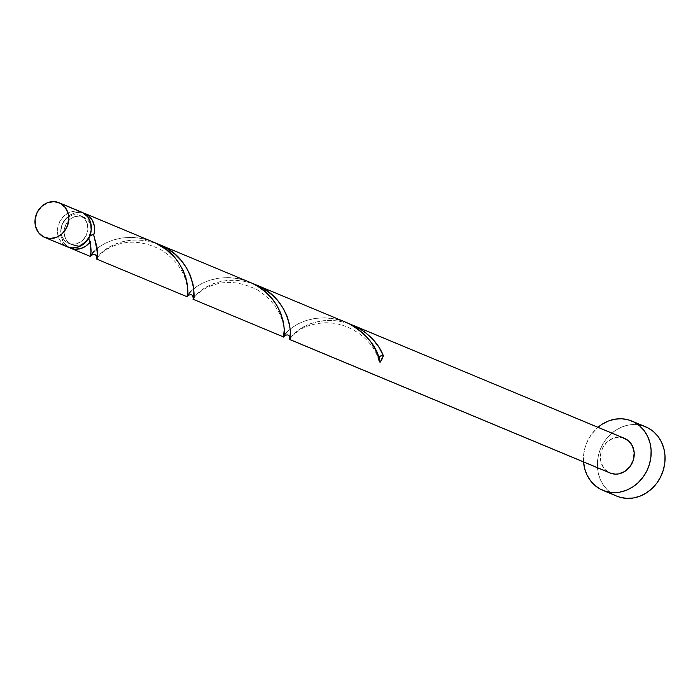 <?xml version="1.0" encoding="UTF-8"?>
<svg xmlns="http://www.w3.org/2000/svg" width="700" height="700" viewBox="0 0 700 700"><rect width="100%" height="100%" fill="white"/><g stroke="black" fill="none" stroke-linecap="round" stroke-linejoin="round"><path stroke-width="0.53" stroke-dasharray="3.5 2.62" d="M80.377 211.662L76.519 210.989L69.93 212.117L64.015 215.889L59.675 221.716L57.584 228.725L58.047 235.848L60.996 241.99L65.984 246.225A18.777 16.599 -67.4 0 0 67.156 246.776M43.496 236.854L45.894 237.851L43.496 236.854M83.405 216.93A15.024 13.274 -67.4 0 1 84.35 217.367L88.34 220.754L89.749 223.064L90.694 225.671L91.149 230.449A15.024 13.274 -67.4 0 0 84.35 217.367L81.104 216.02A15.024 13.274 112.6 0 1 86.397 235.086A15.024 13.274 112.6 0 1 68.6 243.311A15.024 13.274 112.6 0 1 67.664 242.865L70.901 244.221A15.024 13.274 -67.4 0 0 71.846 244.659A15.024 13.274 -67.4 0 0 86.896 240.642L81.191 244.659L75.915 245.56L67.664 242.865L65.494 241.404L62.256 237.169L60.865 231.761L61.53 226.004L62.615 223.265L64.155 220.763L68.337 216.851L73.439 214.847L78.68 215.075L81.104 216.02L85.094 219.406L87.456 224.324L87.824 230.011L86.144 235.62L82.679 240.284L80.43 242.034L75.329 244.037L70.087 243.81L67.664 242.865A15.024 13.274 112.6 0 1 62.361 223.799A15.024 13.274 112.6 0 1 80.159 215.574A15.024 13.274 112.6 0 1 81.104 216.02L84.35 217.367L79.336 216.029L74.06 216.93L71.584 218.199L67.401 222.119L64.776 227.351L64.111 233.118L65.502 238.525L66.911 240.835L70.901 244.221A15.024 13.274 -67.4 0 1 65.608 225.146A15.024 13.274 -67.4 0 1 83.405 216.93L80.159 215.574M600.504 489.239L614.407 495.031L600.504 489.239M378.752 360.623C374.588 341.696 350.464 321.204 323.251 322.858C312.97 323.934 305.27 326.217 300.151 329.709C292.373 335.536 288.829 338.774 289.537 339.404L608.904 472.456A18.777 16.599 -67.4 0 0 610.085 473.008M90.282 256.349L69.221 247.572L90.282 256.349M186.839 296.581L96.442 258.912L186.839 296.581M186.804 296.634L186.856 296.485C187.18 298.699 193.148 270.498 161 249.751C144.638 241.657 129.798 240.065 116.489 244.974C106.522 247.223 94.789 259.219 96.425 258.939L100.564 253.566L106.138 248.964L114.284 244.475L121.879 241.824L130.471 240.223L139.72 239.977L149.214 241.281L156.021 243.224L145.294 240.555L135.231 239.916L125.668 240.94L117.075 243.346L109.821 246.68L100.118 254.03L96.442 258.912M283.386 336.814L192.999 299.145L283.386 336.814M192.964 299.197L197.12 293.799L202.694 289.196L210.831 284.707L218.426 282.056L227.027 280.455L236.276 280.219L245.77 281.514L252.569 283.456L241.841 280.787L231.779 280.149L222.224 281.181L213.631 283.579L206.377 286.912L200.69 290.666L196.674 294.271L192.999 299.145C191.345 299.451 203.07 287.455 213.036 285.206C226.354 280.297 241.194 281.89 257.547 289.984C289.704 310.73 283.727 338.931 283.404 336.717L283.36 336.866M92.575 252.998L90.598 255.78M152.373 241.605L146.204 239.505L136.727 237.676L130.445 237.335L121.371 238.053L113.059 240.039L105.858 242.961L99.986 246.4L94.421 251.002M68.819 247.354A18.777 16.599 112.6 0 1 62.309 224.411A18.777 16.599 112.6 0 1 83.186 212.888L79.765 212.336L73.168 213.465L67.252 217.236L62.921 223.072L60.83 230.081L61.285 237.195L64.234 243.338L69.221 247.572M189.131 293.23L187.145 296.012M248.929 281.838L242.76 279.738L233.284 277.909L227.001 277.567L217.919 278.285L209.615 280.271L202.414 283.194L196.543 286.632L190.977 291.235M285.688 333.471L283.701 336.245M345.476 322.07L339.316 319.97L329.84 318.141L323.549 317.8L314.475 318.517L306.171 320.504L298.961 323.426L293.09 326.865L287.525 331.467M624.531 438.349A18.777 16.599 -67.4 0 0 602.289 448.621A18.777 16.599 -67.4 0 0 608.904 472.456L603.916 468.221L600.968 462.079L600.512 454.965L602.604 447.956L606.935 442.12L612.85 438.349L619.447 437.22L623.306 437.894M348.574 323.496L338.398 321.02L328.335 320.381L318.771 321.414L310.179 323.811L302.925 327.145L297.246 330.899L293.221 334.504L289.546 339.377L293.676 334.031L299.25 329.429L307.387 324.94L314.983 322.289L323.575 320.688L332.824 320.451L339.15 321.134L348.574 323.496M645.654 426.808A37.555 33.189 -67.4 0 0 601.169 447.352A37.555 33.189 -67.4 0 0 614.407 495.031L616.63 496.081M583.555 461.956A37.555 33.189 112.6 0 1 598.001 427.289L591.745 433.983L587.904 440.23L585.191 447.072L583.712 454.248L583.555 461.956M610.015 472.981L608.904 472.456M643.204 425.906L635.486 424.559L628.845 424.988L622.3 426.825L616.096 429.984L610.47 434.359L605.649 439.775L601.808 446.023L599.095 452.865L597.616 460.04L597.424 467.267L598.535 474.276L600.898 480.795L604.433 486.561L608.991 491.374L614.407 495.031M81.603 212.109A18.777 16.599 -67.4 0 0 59.36 222.381A18.777 16.599 -67.4 0 0 65.984 246.225L67.086 246.75M378.919 357.963A3.754 3.316 112.6 0 0 378.665 360.229A3.754 3.316 112.6 0 0 380.021 362.399L378.683 360.325L379.05 357.674M90.475 255.999L94.902 250.521L99.382 246.829L105.507 243.136L113.164 240.004L122.062 237.939L131.81 237.352L141.925 238.473L150.553 240.905M187.031 296.231L191.459 290.754L195.939 287.061L202.064 283.369L209.72 280.236L218.619 278.18L228.366 277.585L238.481 278.705L247.1 281.137M283.579 336.464L288.006 330.986L292.486 327.294L298.62 323.601L306.267 320.469L315.166 318.412L324.922 317.817L335.037 318.946L343.656 321.37M71.846 244.659L68.6 243.311M89.101 239.925C91.009 252.971 91.402 258.414 90.3 256.252L90.256 256.401"/><path stroke-width="1.05" d="M44.669 237.405L67.156 246.776A18.777 16.599 -67.4 0 0 89.407 236.504A18.777 16.599 -67.4 0 0 82.784 212.66L60.296 203.298A18.777 16.599 112.6 0 1 66.92 227.132A18.777 16.599 112.6 0 1 44.669 237.405A18.777 16.599 112.6 0 1 43.496 236.854L49.761 238.525L56.35 237.396L62.265 233.625L66.596 227.797L68.696 220.789L68.233 213.666L65.284 207.524L60.296 203.298L54.031 201.617L47.434 202.746L41.528 206.518L37.188 212.345L35.096 219.354L35.551 226.476L38.509 232.619L43.496 236.854A18.777 16.599 112.6 0 1 36.873 213.01A18.777 16.599 112.6 0 1 59.115 202.737A18.777 16.599 112.6 0 1 60.296 203.298L79.756 211.479M45.894 237.851L65.984 246.225L45.894 237.851M187.145 296.012L187.696 290.762L187.311 284.287L185.806 277.471L183.085 270.375L178.946 263.078L175.376 258.317L166.39 249.664L155.365 242.909L86.03 214.016A18.777 16.599 112.6 0 1 93.712 235.025A3.754 3.316 -67.4 0 0 89.39 236.976A15.024 13.274 -67.4 0 0 91.149 230.449L88.979 238.28L89.022 239.627L90.361 241.701A18.777 16.599 112.6 0 1 70.402 248.124A18.777 16.599 112.6 0 1 69.221 247.572A18.777 16.599 112.6 0 1 68.819 247.354L74.655 249.191L80.43 248.675L85.873 246.076L90.361 241.701C91.175 251.939 91.149 256.821 90.282 256.349L91.131 250.915L90.361 241.701A3.754 3.316 -67.4 0 1 89.005 239.531A3.754 3.316 -67.4 0 1 89.39 236.976A15.024 13.274 -67.4 0 1 86.896 240.642L90.186 235.874L92.505 234.824L93.712 235.025L97.029 247.389L97.309 253.068L96.591 258.379C96.478 254.144 94.439 253.348 90.475 255.999L90.598 255.78M614.407 495.031A37.555 33.189 -67.4 0 0 616.77 496.134A37.555 33.189 -67.4 0 0 661.255 475.589A37.555 33.189 -67.4 0 0 648.016 427.919L634.113 422.118A37.555 33.189 112.6 0 1 647.351 469.796A37.555 33.189 112.6 0 1 602.866 490.341A37.555 33.189 112.6 0 1 600.504 489.239A37.555 33.189 112.6 0 1 583.555 461.956M289.52 339.43L610.085 473.008A18.777 16.599 -67.4 0 0 632.327 462.735A18.777 16.599 -67.4 0 0 625.712 438.9L354.629 325.938L364.35 331.704L372.575 339.01L378.954 347.244L383.364 355.723A18.777 16.599 112.6 0 1 380.021 362.399L376.775 352.126L370.37 341.18L363.449 333.48L354.891 326.9L348.469 323.374L258.081 285.705L263.786 288.785L271.547 294.464L278.075 301.105L283.194 308.297L286.851 315.586L289.608 324.642L290.421 332.054L289.704 338.852C289.59 334.609 287.551 333.812 283.579 336.464L284.261 329.49L283.456 322.088L280.7 313.031L277.043 305.743L271.933 298.55L265.405 291.909L257.644 286.23L251.912 283.141L161.525 245.473L167.239 248.553L174.991 254.231L181.519 260.873L186.638 268.065L190.304 275.354L193.051 284.41L193.865 291.821L193.148 298.611C193.034 294.376 190.995 293.58 187.031 296.231L186.839 296.581C189.192 300.877 190.951 258.545 155.365 242.909L84.849 213.465A18.777 16.599 112.6 0 1 86.03 214.016L150.553 240.905M92.575 252.998L94.421 251.002M83.186 212.888A18.777 16.599 112.6 0 1 84.849 213.465M190.977 291.235L189.131 293.239M247.1 281.137L251.912 283.141C287.507 298.777 285.749 341.11 283.386 336.814L283.701 336.245M155.47 243.031L158.524 244.169M285.688 333.471L287.525 331.467M343.656 321.37L348.469 323.374C367.089 334.136 377.606 347.148 380.021 362.399L383.364 355.723C378.516 343.368 368.935 333.445 354.629 325.938L625.712 438.9A18.777 16.599 -67.4 0 0 624.531 438.349L349.125 323.689M252.026 283.264L255.071 284.401M348.574 323.496L351.627 324.634M608.904 472.456L289.546 339.377C291.909 343.674 293.65 301.332 258.081 285.705L252.569 283.456M82.994 212.835L88.41 215.582L92.172 219.984L94.237 225.636L94.377 231.901L93.712 235.025C97.562 251.037 98.473 259 96.442 258.912M616.63 496.081L620.471 497.394L626.938 498.383L633.579 497.954L640.124 496.125L646.327 492.957L651.954 488.582L656.775 483.166L660.616 476.919L663.337 470.076L664.816 462.901L665 455.674L663.889 448.665L661.526 442.155L657.991 436.38L653.433 431.576L648.016 427.919A37.555 33.189 -67.4 0 0 645.654 426.808L631.75 421.015A37.555 33.189 112.6 0 1 634.113 422.118L643.204 425.906M583.52 461.475L584.631 468.484L587.003 474.994L590.529 480.769L595.087 485.573L600.504 489.239L606.567 491.601L613.034 492.59L619.675 492.161L626.22 490.324L632.424 487.165L638.05 482.79L642.871 477.374L646.712 471.126L649.434 464.284L650.913 457.109L651.096 449.881L649.985 442.873L647.622 436.354L644.087 430.588L639.529 425.775L634.113 422.118L628.049 419.755L621.582 418.766L614.941 419.195L608.396 421.024L602.192 424.191L598.001 427.289A37.555 33.189 112.6 0 1 631.75 421.015M622.676 437.719L628.416 440.729L632.468 446.014L634.2 452.778L633.369 459.979L630.087 466.524L624.864 471.424L618.494 473.918L615.169 474.136L610.015 472.981M67.086 246.75L72.249 247.896L78.837 246.767L84.752 242.996L89.084 237.169L91.184 230.16L90.72 223.037L87.771 216.895L82.784 212.66A18.777 16.599 -67.4 0 0 81.603 212.109L59.115 202.737M379.05 357.674L380.94 355.819L383.364 355.723A3.754 3.316 112.6 0 0 378.919 357.963M192.999 299.145C195.352 303.441 197.094 261.1 161.525 245.473L156.021 243.224M616.77 496.134L602.866 490.341M90.256 256.401L70.402 248.124M186.804 296.634L96.407 258.965M283.36 336.866L192.964 299.197"/></g></svg>
